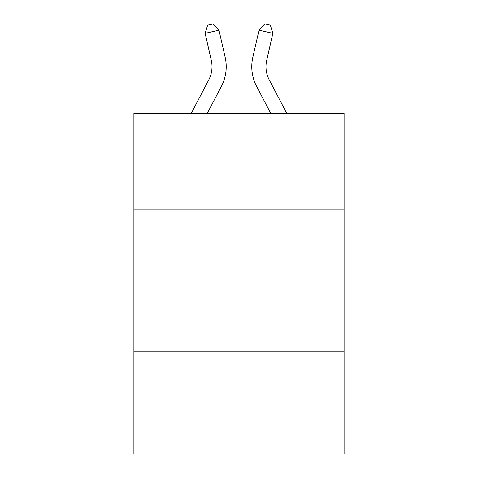 <?xml version="1.0" encoding="UTF-8"?>
<svg xmlns="http://www.w3.org/2000/svg" width="478" height="478" viewBox="0 0 478 478"><rect width="100%" height="100%" fill="white"/><g stroke="black" fill="none" stroke-linecap="round" stroke-linejoin="round"><path stroke-width="0.72" d="M344.088 209.842L344.088 113.274L133.912 113.274L133.912 209.842L344.088 209.842L344.088 454.1L133.912 454.1L133.912 209.842M344.088 351.85L133.912 351.85M191.278 113.274L208.772 79.874A28.405 28.405 -33.6 0 0 211.306 60.383L205.14 33.311L207.649 25.161L213.188 23.9L218.984 30.156L225.156 57.229A42.602 42.602 143.4 0 1 221.356 86.464L207.309 113.274L221.356 86.464M286.722 113.274L269.228 79.874A28.405 28.405 33.6 0 1 266.694 60.383L272.86 33.311L259.016 30.156L252.844 57.229A42.602 42.602 -143.3 0 0 256.644 86.464L270.691 113.274L256.644 86.464M208.772 79.874A28.405 28.405 -36.6 0 0 211.306 60.383A28.405 28.405 -36.6 0 1 208.772 79.874A28.405 28.405 -36.6 0 0 211.306 60.383A28.405 28.405 -36.6 0 1 208.772 79.874A28.405 28.405 -36.6 0 0 211.306 60.383A28.405 28.405 -36.6 0 1 208.772 79.874A28.405 28.405 -36.6 0 0 211.306 60.383A28.405 28.405 -36.6 0 1 208.772 79.874A28.405 28.405 -36.6 0 0 211.306 60.383A28.405 28.405 -36.6 0 1 208.772 79.874A28.405 28.405 -36.6 0 0 211.306 60.383A28.405 28.405 -36.6 0 1 208.772 79.874A28.405 28.405 -36.6 0 0 211.306 60.383A28.405 28.405 -36.6 0 1 208.772 79.874A28.405 28.405 -36.6 0 0 211.306 60.383A28.405 28.405 -36.6 0 1 208.772 79.874A28.405 28.405 -36.6 0 0 211.306 60.383A28.405 28.405 -36.6 0 1 208.772 79.874A28.405 28.405 -36.6 0 0 211.306 60.383A28.405 28.405 -36.6 0 1 208.772 79.874A28.405 28.405 -36.6 0 0 211.306 60.383A28.405 28.405 -36.6 0 1 208.772 79.874A28.405 28.405 -36.6 0 0 211.306 60.383A28.405 28.405 -36.6 0 1 208.772 79.874A28.405 28.405 -36.6 0 0 211.306 60.383M205.14 33.311L218.984 30.156L225.156 57.229M269.228 79.874A28.405 28.405 36.7 0 1 266.694 60.383A28.405 28.405 36.7 0 0 269.228 79.874A28.405 28.405 36.7 0 1 266.694 60.383A28.405 28.405 36.7 0 0 269.228 79.874A28.405 28.405 36.7 0 1 266.694 60.383A28.405 28.405 36.7 0 0 269.228 79.874A28.405 28.405 36.7 0 1 266.694 60.383A28.405 28.405 36.7 0 0 269.228 79.874A28.405 28.405 36.7 0 1 266.694 60.383A28.405 28.405 36.7 0 0 269.228 79.874A28.405 28.405 36.7 0 1 266.694 60.383A28.405 28.405 36.7 0 0 269.228 79.874A28.405 28.405 36.7 0 1 266.694 60.383A28.405 28.405 36.7 0 0 269.228 79.874A28.405 28.405 36.7 0 1 266.694 60.383A28.405 28.405 36.7 0 0 269.228 79.874A28.405 28.405 36.7 0 1 266.694 60.383A28.405 28.405 36.7 0 0 269.228 79.874A28.405 28.405 36.7 0 1 266.694 60.383A28.405 28.405 36.7 0 0 269.228 79.874A28.405 28.405 36.7 0 1 266.694 60.383A28.405 28.405 36.7 0 0 269.228 79.874A28.405 28.405 36.7 0 1 266.694 60.383A28.405 28.405 36.7 0 0 269.228 79.874A28.405 28.405 36.7 0 1 266.694 60.383M272.86 33.311L270.351 25.161L264.812 23.9L259.016 30.156L252.844 57.229"/></g></svg>
